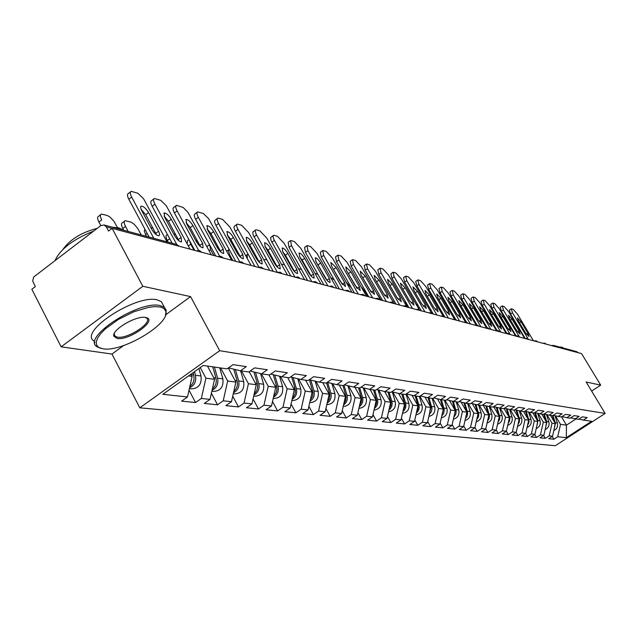 <?xml version="1.0" encoding="UTF-8"?>
<svg xmlns="http://www.w3.org/2000/svg" width="637" height="637" viewBox="0 0 637 637"><rect width="100%" height="100%" fill="white"/><g stroke="black" fill="none" stroke-linecap="round" stroke-linejoin="round"><path stroke-width="0.96" d="M139.798 407.815L555.321 445.709L605.15 413.429L219.693 350.7L139.798 407.815L111.969 354.053L123.586 345.557M165.716 314.758L190.567 296.595L142.839 286.292L61.128 346.831L111.969 354.053M61.128 346.831L31.85 289.254L35.298 286.634L32.718 281.044L33.618 277.047L100.702 225.673L104.086 224.972L176.728 244.449L154.934 204.151L152.163 206.245C150.523 203.02 150.364 201.141 151.678 200.591L153.764 199.015M561.579 416.924L566.468 425.134L566.309 437.683L591.638 421.28L583.381 420.094L587.242 417.585L582.329 416.853L578.436 419.377L570.656 417.84M566.309 437.683L557.709 436.759L553.895 439.235L552.223 436.417M550.44 415.356L555.384 423.685L552.55 436.21L548.712 438.71L553.895 439.235M552.55 436.21L549.19 435.843L545.328 438.36L543.608 435.453M541.745 414.106L546.761 422.562L543.879 435.278L539.985 437.81L545.328 438.36M543.879 435.278L540.415 434.904L536.497 437.46L534.73 434.45M532.787 412.816L537.859 421.407L534.937 434.315L530.987 436.894L536.497 437.46M534.937 434.315L531.369 433.932L527.396 436.52L525.573 433.415M523.542 411.486L528.678 420.205L525.716 433.319L521.711 435.939L527.396 436.52M525.716 433.319L522.029 432.929L518 435.565L516.121 432.348M514.003 410.117L519.211 418.979L516.193 432.3L512.132 434.96L518 435.565M516.193 432.3L512.387 431.886L508.302 434.569L506.359 431.241L502.243 433.948L508.302 434.569M504.05 408.524L509.425 417.705L506.367 431.241L502.434 430.819L498.293 433.542L496.239 430.023M493.667 406.701L499.32 416.383L496.207 430.15L492.035 432.905L498.293 433.542M496.207 430.15L492.146 429.712L487.942 432.483L485.776 428.749M483.125 405.148L488.882 415.029L485.713 429.019L481.468 431.822L487.942 432.483M485.713 429.019L481.508 428.574L477.248 431.392L474.955 427.427M472.272 403.635L478.076 413.62L474.852 427.857L470.552 430.708L477.248 431.392M474.852 427.857L470.512 427.387L466.18 430.254L463.752 426.049M461.053 402.066L466.897 412.163L463.617 426.647L459.253 429.545L466.18 430.254M463.617 426.647L459.118 426.161L454.722 429.083L452.159 424.624M449.435 400.45L455.32 410.658L451.983 425.397L447.548 428.351L454.722 429.083M451.983 425.397L447.325 424.895L442.866 427.865L440.151 423.135M437.396 398.778L443.328 409.089L439.936 424.099L435.429 427.108L442.866 427.865M439.936 424.099L435.103 423.581L430.572 426.607L427.698 421.583M424.919 397.05L430.891 407.473L427.435 422.761L422.857 425.819L430.572 426.607M427.435 422.761L422.427 422.22L417.816 425.301L414.783 419.966M411.98 395.258L417.991 405.793L414.472 421.368L409.822 424.489L417.816 425.301M414.472 421.368L409.265 420.802L404.591 423.947L401.382 418.278M398.547 393.403L404.591 404.049L401.007 419.918L396.286 423.095L404.591 423.947M401.007 419.918L395.609 419.337L390.855 422.546L387.455 416.51M384.597 391.484L390.68 402.242L387.025 418.413L382.224 421.662L390.855 422.546M387.025 418.413L381.412 417.808L376.578 421.081L372.979 414.671M370.065 389.43L376.212 400.355L372.486 416.853L367.605 420.165L376.578 421.081M372.486 416.853L366.641 416.224L361.728 419.56L357.922 412.736M354.92 387.256L361.155 398.396L357.357 415.22L352.396 418.605L361.728 419.56M357.357 415.22L351.274 414.568L346.281 417.976L342.244 410.714M339.147 384.987L345.485 396.349L341.607 413.532L336.551 416.98L346.281 417.976M341.607 413.532L335.269 412.848L330.181 416.327L325.905 408.588M322.712 382.622L329.146 394.223L325.188 411.765L320.045 415.292L330.181 416.327M325.188 411.765L318.58 411.056L313.404 414.615L308.865 406.358M305.569 380.162L312.106 392.002L308.061 409.925L302.83 413.532L313.404 414.615M308.061 409.925L301.166 409.185L295.894 412.824L291.085 404.009M287.677 377.59L294.31 389.685L290.185 408.006L284.858 411.693L295.894 412.824M290.185 408.006L282.971 407.226L277.613 410.945L272.501 401.541M268.973 374.898L275.717 387.264L271.497 405.992L266.067 409.766L277.613 410.945M271.497 405.992L263.957 405.188L258.495 408.994L253.064 398.937M249.218 371.721L256.265 384.732L251.949 403.89L246.423 407.752L258.495 408.994M251.949 403.89L244.059 403.046L238.493 406.939L232.72 396.182M228.317 367.995L235.897 382.081L231.478 401.692L225.848 405.65L238.493 406.939M231.478 401.692L223.213 400.8L217.535 404.798L211.396 393.268M207.471 366.06L214.55 379.302L210.019 399.383L204.278 403.436L217.535 404.798M210.019 399.383L201.348 398.451L195.559 402.544L189.03 390.186M190.981 374.206L192.135 376.379L187.501 396.962L181.641 401.119L195.559 402.544M187.501 396.962L162.825 394.311L203.227 365.455L227.067 368.879L233.038 364.643L246.336 366.625L240.436 370.798L248.812 372L254.665 367.875L267.325 369.763L261.544 373.831L269.523 374.978L275.264 370.949L287.327 372.756L281.658 376.722L289.27 377.821L294.899 373.887L306.421 375.607L300.855 379.485L308.125 380.528L313.643 376.69L324.647 378.33L319.193 382.12L326.136 383.116L331.558 379.365L342.085 380.942L336.726 384.637L343.375 385.592L348.694 381.929L358.766 383.434L353.503 387.049L359.873 387.965L365.097 384.382L374.747 385.823L369.579 389.358L375.687 390.242L380.822 386.731L390.075 388.116L384.995 391.58L390.855 392.416L395.895 388.984L404.782 390.314L399.789 393.706L405.419 394.51L410.371 391.15L418.907 392.424L414.002 395.744L419.409 396.525L424.282 393.228L432.491 394.454L427.666 397.711L432.857 398.459L437.659 395.227L445.55 396.405L440.804 399.598L445.804 400.315L450.526 397.146L458.13 398.284L453.456 401.414L458.274 402.106L462.916 399.001L470.241 400.1L465.647 403.165L470.289 403.834L474.86 400.784L481.922 401.843L477.392 404.853L481.875 405.498L486.373 402.504L493.189 403.524L488.73 406.486L493.054 407.107L497.481 404.169L504.058 405.148L499.671 408.062L503.851 408.659L508.215 405.769L514.569 406.725L510.245 409.575L514.282 410.156L518.574 407.322L524.721 408.237L520.461 411.048L524.362 411.606L528.599 408.819L534.531 409.702L530.334 412.465L534.109 413.007L538.289 410.268L544.03 411.128L539.897 413.843L543.552 414.368L547.661 411.669L553.227 412.497L549.15 415.173L552.685 415.682L556.746 413.023L562.129 413.835L558.108 416.455L561.539 416.948L565.537 414.345L570.76 415.125L566.795 417.705L570.123 418.183L574.064 415.619L579.129 416.375L575.219 418.915M546.936 414.647L552.04 423.255L555.384 423.685M552.04 423.255L549.19 435.843M538.169 413.429L543.313 422.116L546.761 422.562M543.313 422.116L540.415 434.904M566.795 417.705L562.089 416.59M529.132 412.179L534.308 420.938L537.859 421.407M534.308 420.938L531.369 433.932M558.108 416.455L553.258 415.308M519.808 410.889L525.015 419.727L528.678 420.205M525.015 419.727L522.029 432.929M549.15 415.173L544.133 413.978M510.181 409.567L515.421 418.485L519.211 418.979M515.421 418.485L512.387 431.886M539.897 413.843L534.722 412.609M500.212 408.134L505.515 417.195L509.425 417.705M505.515 417.195L502.434 430.819M530.334 412.465L524.992 411.191M489.909 406.653L495.283 415.857L499.32 416.383M495.283 415.857L492.146 429.712M520.461 411.048L514.927 409.726M479.255 405.124L484.693 414.48L488.882 415.029M484.693 414.48L481.508 428.574M510.245 409.575L504.52 408.213M468.227 403.54L473.753 413.055L478.076 413.62M473.753 413.055L470.512 427.387M499.671 408.062L493.755 406.645M456.825 401.899L462.414 411.582L466.897 412.163M462.414 411.582L459.118 426.161M488.73 406.486L482.599 405.021M445.008 400.203L450.678 410.053L455.32 410.658M450.678 410.053L447.325 424.895M477.392 404.853L471.038 403.34M432.762 398.443L438.519 408.468L443.328 409.089L440.422 399.51M438.519 408.468L435.103 423.581M465.647 403.165L459.054 401.589M419.847 396.23L425.898 406.828L430.891 407.473M425.898 406.828L422.427 422.22M453.456 401.414L446.609 399.773M406.438 393.929L412.808 405.116L417.991 405.793M412.808 405.116L409.265 420.802M440.804 399.598L433.693 397.894M392.79 392.018L399.216 403.348L404.591 404.049M399.216 403.348L395.609 419.337M427.666 397.711L420.277 395.935M378.617 390.035L385.09 401.509L390.68 402.242M385.09 401.509L381.412 417.808M414.002 395.744L406.318 393.897M363.87 387.981L370.4 399.598L376.212 400.355M370.4 399.598L366.641 416.224M399.789 393.706L391.795 391.779M348.527 385.847L355.104 397.607L361.155 398.396M355.104 397.607L351.274 414.568M384.995 391.58L376.666 389.565M332.554 383.625L339.179 395.529L345.485 396.349M339.179 395.529L335.269 412.848M369.579 389.358L360.892 387.264M315.896 381.316L322.569 393.371L329.146 394.223M322.569 393.371L318.58 411.056M353.503 387.049L344.442 384.859M298.53 378.919L305.242 391.11L312.106 392.002M305.242 391.11L301.166 409.185M336.726 384.637L327.259 382.343M280.384 376.411L287.144 388.753L294.31 389.685M287.144 388.753L282.971 407.226M319.193 382.12L309.295 379.716M261.425 373.808L268.217 386.293L275.717 387.264M268.217 386.293L263.957 405.188M300.855 379.485L290.496 376.961M241.519 370.957L248.414 383.713L256.265 384.732M248.414 383.713L244.059 403.046M281.658 376.722L270.805 374.078M220.665 367.955L227.672 381.014L235.897 382.081M227.672 381.014L223.213 400.8M261.544 373.831L250.158 371.053M200.265 367.573L205.91 378.179L214.55 379.302M205.91 378.179L201.348 398.451M240.436 370.798L228.484 367.875M112.048 228.404L106.331 226.883L108.545 231.064L112.112 228.357L142.839 286.292M106.331 226.883L104.086 224.972M188.576 375.918L192.135 376.379M591.622 391.07L600.699 385.13L581.549 353.599L112.112 228.357M551.491 345.58L553.354 345.389L576.684 351.64L578.03 352.659M600.699 385.13L586.136 381.993L605.15 413.429M190.567 296.595L219.693 350.7M555.44 415.826L560.512 424.353L566.468 425.134L575.88 419.011M560.512 424.353L557.709 436.759M583.381 420.094L578.953 419.042M141 209.143L145.746 214.709L156.471 234.862M149.138 237.052L128.841 199.23C127.193 195.957 127.05 194.038 128.435 193.481L130.505 191.896M153.812 238.302L131.66 197.08C130.004 193.807 129.868 191.888 131.238 191.339L137.918 193.274L143.58 198.776L167.029 241.845M148.556 212.591L159.067 232.179L159.672 234.607L158.947 235.754C156.71 235.61 154.297 233.46 151.733 229.296L141.183 209.605L140.594 207.216L141.31 206.109C143.58 206.284 145.992 208.442 148.556 212.591L145.746 214.709M189.555 387.822C194.564 385.385 196.53 381.205 195.463 375.257L194.46 371.713M189.388 388.594L191.626 388.857C198.744 388.291 201.881 384.007 201.021 375.997L198.911 368.536M117.511 227.592L113.943 221.294L110.145 217.177L107.127 215.425L101.41 214.112C99.977 214.717 100.073 216.652 101.697 219.924L98.91 222.05L100.797 225.609M189.842 386.555C193.449 383.633 194.739 379.795 193.712 375.034L193.059 372.717M98.91 222.05C97.294 218.778 97.206 216.835 98.639 216.23L100.638 214.701M102.931 348.797C121.914 352.611 170.294 323.867 165.819 311.382L163.956 308.555L160.683 307.082L154.95 306.588L148.684 307.313L133.794 311.78L118.291 319.487L105.376 328.859L100.742 333.573L97.644 337.976L96.235 341.854L96.561 345.023L98.584 347.324L102.931 348.797M100.925 348.367L97.023 346.775C81.13 337.825 139.256 299.852 160.293 305.625L164.37 307.321L166.249 310.203L165.469 315.347M117.065 338.43L113.864 336.185C111.308 330.006 136.525 315.148 145.594 317.497L145.722 317.521C158.669 319.575 129.223 340.962 117.065 338.43M114.405 333.262L114.31 334.998L115.217 336.328L117.359 337.132C127.472 339.354 153.398 322.362 146.462 318.022L145.347 317.457M112.478 227.226L118.976 227.919L123.379 230.148M94.873 342.602L94.061 341.026C78.112 331.949 136.159 293.983 157.235 299.884L161.328 301.612L163.359 305.426M62.967 249.386C70.038 239.432 81.425 232.433 97.127 228.396M55.124 260.374C60.515 248.956 73.311 239.217 93.512 231.151M559.589 347.061L561.914 347.101L562.973 347.969M164.051 216.007L168.494 221.31L179.021 240.929M172.149 243.215L152.163 206.245M154.934 204.151C153.294 200.926 153.127 199.047 154.433 198.505L160.787 200.352L166.257 205.711L190.065 249.155M171.249 219.239L181.131 237.434L181.553 241.909C179.419 241.773 177.094 239.679 174.594 235.626L164.672 217.313L164.274 212.933C166.424 213.1 168.749 215.202 171.249 219.239L168.494 221.31M186.052 222.56L190.208 227.608L200.536 246.71M194.811 250.421L174.419 212.933C172.794 209.764 172.603 207.917 173.861 207.375L175.947 205.807M198.64 250.373L177.134 210.895C175.501 207.726 175.318 205.87 176.56 205.345L183.161 207.455L187.907 212.328L211.341 254.832M192.907 225.586L202.638 243.39L203.107 247.785C201.077 247.65 198.84 245.603 196.395 241.662L186.625 223.746L186.179 219.439C188.226 219.606 190.471 221.652 192.907 225.586L190.208 227.608M207.073 228.834L210.943 233.62L221.079 252.212M215.752 256.002L195.663 219.327C194.054 216.206 193.847 214.39 195.041 213.857L197.128 212.304M219.614 256.154L198.33 217.336C196.722 214.215 196.507 212.4 197.701 211.874L203.458 213.562L208.602 218.65L231.669 260.254M213.602 231.653L223.181 249.075L223.706 253.391C221.772 253.255 219.606 251.273 217.217 247.427L207.598 229.893L207.097 225.657C209.047 225.817 211.221 227.815 213.602 231.653L210.943 233.62M227.178 234.838L230.777 239.377L240.722 257.475M235.762 261.345L215.983 225.434C214.382 222.369 214.159 220.577 215.298 220.06L217.384 218.515M239.703 261.743L218.602 223.491C217.002 220.418 216.771 218.634 217.91 218.117L222.48 219.319L229.766 226.883L251.105 265.438M233.389 237.45L242.824 254.505L243.39 258.757C241.542 258.622 239.456 256.679 237.123 252.929L227.648 235.77L227.098 231.605C228.962 231.764 231.064 233.707 233.389 237.45L230.777 239.377M246.423 240.595L249.768 244.879L259.506 262.492M254.911 266.449L235.419 231.279C233.835 228.261 233.596 226.501 234.687 225.992L236.765 224.455M258.948 267.15L237.999 229.376C236.415 226.358 236.16 224.598 237.251 224.097L241.614 225.243L248.693 232.624L269.714 270.407M252.332 243L261.624 259.713L262.229 263.885C260.469 263.758 258.447 261.863 256.162 258.2L246.83 241.391L246.248 237.298C248.024 237.45 250.054 239.353 252.332 243L249.768 244.879M212.057 390.346C216.795 387.885 218.634 383.832 217.575 378.179L214.422 367.063M211.858 391.222L213.666 391.429C220.665 390.887 223.73 386.699 222.878 378.88L219.725 367.82M141.271 234.942L137.696 228.436L134.12 224.2L131.103 222.13L125.155 220.705C123.785 221.294 123.912 223.197 125.521 226.414L122.79 228.484L123.721 230.236M128.196 231.438L125.521 226.414M212.352 389.048C215.728 386.181 216.914 382.479 215.919 377.956L212.75 366.824M122.79 228.484C121.181 225.267 121.062 223.356 122.431 222.767L124.446 221.238M233.5 392.742C237.983 390.274 239.703 386.341 238.668 380.958L235.395 369.564M233.277 393.722L234.687 393.881C241.558 393.355 244.568 389.271 243.716 381.627L240.611 370.822M153.007 228.189L150.802 227.576M233.795 391.429C236.956 388.602 238.055 385.043 237.075 380.751L233.755 369.165M228.691 368.696L228.46 367.891M147.179 233.413L145.57 234.623L146.486 236.343M145.57 234.623L144.28 231.064L144.878 229.113M253.948 395.028C258.2 392.551 259.816 388.745 258.789 383.617L255.533 372.366M253.701 396.103L254.76 396.222C261.504 395.712 264.451 391.723 263.614 384.246L260.517 373.585M175.82 234.822L173.678 233.946M254.251 393.69C257.213 390.927 258.224 387.495 257.268 383.41L253.964 371.984M169.713 238.708L167.332 240.491L168.24 242.171M167.332 240.491C165.755 237.378 165.588 235.539 166.838 234.965L167.443 234.512M273.48 397.201C277.509 394.733 279.022 391.054 278.011 386.149L274.77 375.042M273.209 398.38L273.934 398.467C280.559 397.966 283.457 394.064 282.621 386.755L279.539 376.204M197.996 241.877L195.551 240.109M189.404 240.475L190.734 244.178L188.329 245.962M194.014 250.206L190.734 244.178M273.783 395.848C276.562 393.14 277.485 389.844 276.562 385.958L273.273 374.683M187.095 243.684L187.589 240.667L188.95 239.655M292.144 399.288C295.966 396.827 297.383 393.26 296.396 388.578L293.171 377.614M291.865 400.554L292.279 400.601C298.793 400.124 301.635 396.302 300.807 389.159L297.734 378.728M220.028 250.166L216.811 246.686M209.501 244.592L210.608 249.593L209.087 250.715M213.841 255.501L210.608 249.593M292.455 397.918C295.058 395.266 295.91 392.089 295.011 388.395L291.738 377.263M206.866 246.638L209.469 244.632M264.865 246.129L267.962 250.158L277.493 267.285M273.241 271.346L253.223 235.212L252.762 232.099L255.333 230.156M277.398 272.365L255.994 233.898L255.15 230.769L255.572 229.909L256.6 229.885L259.944 230.92L266.823 238.134L287.534 275.16M270.478 248.319L279.635 264.697L280.28 268.798C278.592 268.671 276.633 266.823 274.404 263.248L265.207 246.774L264.586 242.753C266.29 242.896 268.257 244.759 270.478 248.319L267.962 250.158M310.012 401.278C313.635 398.834 314.965 395.378 313.993 390.895L310.792 380.082M309.709 402.64L309.845 402.656C316.247 402.186 319.041 398.451 318.221 391.452L315.164 381.141M229.232 249.489L228.301 250.508L229.654 254.776L228.946 255.302M232.839 260.565L229.654 254.776M310.33 399.885L312.544 396.341L313.022 392.814L309.415 379.748M282.565 251.448L285.408 255.214L294.732 271.872M290.814 276.036L271.083 240.611L270.59 237.537L273.13 235.626M294.963 277.143L273.806 239.321L272.954 236.247L273.353 235.403L274.316 235.372L277.533 236.367L284.221 243.422L304.629 279.715M287.884 253.422L296.906 269.475L297.583 273.512C295.974 273.384 294.071 271.577 291.889 268.089L282.828 251.941L282.175 247.976C283.799 248.127 285.71 249.943 287.884 253.422L285.408 255.214M327.123 403.181C330.563 400.761 331.805 397.408 330.85 393.117L327.673 382.447M326.797 404.63C333.024 404.097 335.731 400.442 334.903 393.658L331.861 383.458M248.422 254.744L247.196 254.585L247.411 258.765M327.442 401.78L329.273 398.977L329.934 394.956L326.566 382.821M299.557 256.568L302.153 260.071L311.27 276.251M307.671 280.527L289.031 247.403L288.163 242.363L290.209 240.874M311.756 281.618L291.475 245.619L290.599 240.587L291.324 240.643L294.405 241.598L300.919 248.494L321.032 284.094M304.59 258.319L313.484 274.061L314.192 278.035C312.648 277.907 310.8 276.139 308.666 272.732L299.74 256.894L299.048 252.993C300.608 253.136 302.456 254.911 304.59 258.319L302.153 260.071M343.526 405.013C346.791 402.616 347.953 399.359 347.022 395.251L343.996 385.162M343.184 406.541C349.18 405.865 351.751 402.273 350.915 395.768L347.882 385.688M266.847 259.872L264.681 259.442L264.084 260.286M343.853 403.587L345.557 400.872L346.146 397.01L342.937 385.528M315.896 261.512L327.131 280.431M323.859 284.85L305.481 252.348L304.574 247.387L306.612 245.914M327.88 285.917L307.886 250.612L306.97 245.651L307.655 245.699L310.625 246.615L316.963 253.367L336.79 288.298M320.642 263.017L329.401 278.473L330.141 282.382C328.66 282.255 326.869 280.527 324.774 277.191L315.976 261.648L315.259 257.81C316.756 257.953 318.548 259.689 320.642 263.017L318.245 264.737M359.268 406.756C362.365 404.391 363.456 401.238 362.541 397.297L359.722 387.941M358.91 408.365C364.675 407.561 367.127 404.033 366.275 397.791L363.265 387.837M284.516 264.785L281.379 264.148M359.594 405.315L361.378 402.09L361.712 398.977L358.543 387.774M331.622 266.298L342.356 284.421M339.41 288.999L321.295 257.101L320.355 252.212L322.378 250.763M343.367 290.058L323.668 255.397L322.712 250.516L323.365 250.564L326.216 251.448L332.395 258.049L351.935 292.343M336.065 267.54L344.705 282.709L345.469 286.554L340.262 281.474L331.582 266.226L330.842 262.444L336.065 267.54L333.708 269.228M374.389 408.436C377.327 406.103 378.346 403.046 377.454 399.264L374.667 390.091M374.007 410.109C379.556 409.193 381.905 405.737 381.045 399.741L378.052 389.9M301.476 269.523L298.403 268.647M374.715 406.979L376.371 403.85L376.658 400.872L373.537 389.932M346.767 270.932L356.983 288.227M345.995 281.912L351.489 287.956L354.363 292.988L336.511 261.68L335.54 256.862L337.546 255.421M358.265 294.031L338.836 260.007L337.857 255.198L338.47 255.238L341.217 256.09L347.237 262.563L366.514 296.229M350.915 271.888L359.427 286.777L360.216 290.568L355.151 285.591L346.592 270.621L345.827 266.903L350.915 271.888L348.59 273.544M388.912 410.053C391.699 407.752 392.663 404.782 391.787 401.159L389.04 392.161M388.522 411.781C393.865 410.769 396.103 407.385 395.235 401.613L392.265 391.89M317.99 274.467L314.901 273.241M389.247 408.572L390.776 405.546L391.022 402.695L387.949 392.002M361.37 275.431L371.037 291.842M368.767 296.826L351.154 266.083L350.151 261.337L352.142 259.912M372.597 297.853L353.447 264.443L352.436 259.705L353.017 259.745L355.661 260.565L361.537 266.903L380.536 299.971M365.208 276.076L373.608 290.703L374.413 294.429L369.484 289.564L361.044 274.858L360.263 271.195L365.208 276.076L362.923 277.7M402.887 411.606C405.53 409.336 406.43 406.462 405.578 402.974L402.863 394.144M402.488 413.381C407.632 412.29 409.766 408.97 408.898 403.412L406.032 394.096M334.266 279.93L330.746 277.652M403.229 410.109L404.638 407.178L404.845 404.447L401.82 393.992M375.472 279.818L384.541 295.273M382.63 300.529L365.256 270.319L364.229 265.645L366.203 264.244M386.404 301.54L367.517 268.718L366.482 264.044L367.031 264.084L369.579 264.873L375.312 271.083L394.056 303.578M378.975 280.113L387.256 294.485L388.084 298.156L383.283 293.378L374.97 278.942L374.158 275.327L378.975 280.113L376.73 281.705M416.335 413.102C418.851 410.865 419.687 408.07 418.851 404.726L416.176 396.055M415.929 414.918C420.882 413.755 422.92 410.499 422.052 405.148L419.385 396.517M416.686 411.574L417.848 409.249L418.159 406.127L415.173 395.911M389.119 284.142L397.512 298.498M395.983 304.096L378.856 274.412L377.805 269.801L379.763 268.416M399.71 305.083L381.077 272.835L380.018 268.233L380.536 268.273L382.996 269.029L388.594 275.12L406.764 306.493M392.249 284.006L400.426 298.124L401.27 301.747L396.588 297.065L388.387 282.876L387.559 279.309L392.249 284.006L390.035 285.559M429.29 414.536L431.472 411.47L431.982 408.309L429.004 397.902M428.876 416.399C433.646 415.173 435.597 411.98 434.729 406.82L432.101 398.348M367.963 296.619L365.136 291.674L360.94 286.491M356.187 286.833L356.417 287.51M429.641 412.983L430.676 406.287L428.032 397.759M402.409 288.529L409.894 301.381M408.874 307.528L391.97 278.353L390.895 273.814L392.838 272.445M412.537 308.507L394.16 276.808L393.077 272.27L393.57 272.302L395.943 273.042L401.414 279.014L419.13 309.494M405.06 287.757L413.126 301.635L413.986 305.203L409.424 300.616L401.334 286.666L400.49 283.154L405.06 287.757L402.879 289.286M441.783 415.921L443.607 413.501L444.308 409.87L441.369 399.678M441.353 417.824C445.956 416.542 447.819 413.413 446.959 408.436L444.355 400.108M381.093 300.123L375.854 291.818M442.142 414.337L443.312 409.129M421.304 310.848L404.63 282.159L403.532 277.684L405.458 276.331M424.919 311.812L406.788 280.646L405.681 276.171L406.151 276.203L408.444 276.912L413.795 282.772L431.217 312.656M417.426 291.38L425.381 305.027L426.257 308.547L421.813 304.04L413.827 290.329L412.967 286.865L417.426 291.38L415.3 292.861M453.823 417.259L455.781 414.329L456.203 411.375L453.297 401.382M453.393 419.186C457.828 417.864 459.611 414.791 458.751 409.989L456.188 401.812M454.189 415.635L455.272 410.881M455.208 410.467L452.366 401.159M433.311 314.049L416.853 285.838L415.746 281.419L417.649 280.089M436.878 315.004L418.979 284.349L417.856 279.938L418.31 279.969L420.524 280.654L425.755 286.411L442.954 315.809M429.37 294.883L437.221 308.308L438.113 311.772L433.773 307.353L425.89 293.864L425.022 290.448L429.37 294.883L427.323 296.309M465.448 418.549L467.088 416.224L467.685 412.824L464.803 402.966M465.01 420.508C469.286 419.138 470.998 416.136 470.138 411.494L467.606 403.452M465.83 416.885L466.802 412.569M466.698 411.828L463.895 402.751M394.478 301.484L395.593 303.984M394.239 301.643L393.013 298.944M444.642 316.693L428.669 289.389L427.538 285.034L429.434 283.712M448.424 318.086L430.763 287.932L429.625 283.576L430.055 283.6L432.197 284.269L437.308 289.915L454.324 318.914M440.915 298.267L448.663 311.477L449.563 314.893L445.327 310.553L437.555 297.28L436.671 293.912L440.915 298.267L438.933 299.637M476.675 419.791L478.427 416.996L478.777 414.233L475.911 404.503M476.229 421.782C480.354 420.372 481.994 417.434 481.142 412.943L478.642 405.036M477.065 418.071L477.941 414.217M477.798 413.142L475.035 404.296M407.075 304.43L406.382 304.916L407.712 307.225M406.382 304.916L405.021 300.887M455.622 319.272L440.095 292.821L438.949 288.529L440.82 287.223M459.596 321.064L442.158 291.388L441.417 287.12L443.487 287.765L448.496 293.315L465.352 321.956M452.079 301.54L459.731 314.535L460.647 317.903L456.506 313.643L448.83 300.584L447.93 297.264L452.079 301.54L450.168 302.862M487.528 420.993L488.993 418.772L489.495 415.587L486.644 405.992M487.074 423.008C491.055 421.575 492.624 418.684 491.78 414.345L489.312 406.573M487.934 419.21L488.698 415.818M488.515 414.4L485.808 405.785M417.1 305.999L417.147 303.69M466.419 322.091L451.147 296.149L449.985 291.905L451.84 290.623M470.393 323.946L453.186 294.74L452.405 290.528L454.412 291.149L459.309 296.603L476.03 324.934M462.884 304.701L470.44 317.497L471.356 320.825L467.319 316.637L459.739 303.777L458.831 300.505L462.884 304.701L461.037 305.983M498.023 422.148L499.575 419.488L499.862 416.901L497.027 407.425M497.561 424.194C501.399 422.737 502.904 419.902 502.067 415.706L499.631 408.046M498.437 420.293L499.097 417.386M498.875 415.619L496.215 407.234M428.096 307.305L428.916 306.516M476.938 324.926L461.849 299.366L460.678 295.178L462.51 293.912M480.847 326.733L463.855 297.981L463.043 293.824L464.986 294.421L469.788 299.78L486.389 327.824M473.347 307.767L480.8 320.371L481.731 323.644L477.782 319.535L470.297 306.875L469.381 303.642L473.347 307.767L471.555 309.001M508.167 423.271L509.473 421.153L509.895 418.175L507.084 408.827M507.705 425.333C511.407 423.86 512.849 421.089 512.029 417.02L509.592 409.424M508.613 421.304L509.146 418.939M508.899 416.797L506.296 408.636M487.162 327.737L472.208 302.479L471.022 298.355L472.845 297.097M490.968 329.433L474.191 301.118L473.355 297.009L475.234 297.598L479.94 302.87L496.43 330.643M483.475 310.737L490.84 323.15L491.78 326.383L487.91 322.338L480.521 309.869L479.605 306.684L483.475 310.737L481.739 311.931M517.992 424.353L519.219 422.291L519.601 419.409L516.814 410.18M517.523 426.44C521.098 424.951 522.483 422.227 521.663 418.286L519.251 410.761M451.792 312.759L453.09 315.633L452.596 315.968M455.105 319.057L453.09 315.633M518.47 422.227L518.868 420.492M518.59 417.928L516.05 409.997M497.091 330.499L482.249 305.497L481.054 301.42L482.854 300.186M500.77 332.052L484.2 304.16L483.34 300.107L485.163 300.672L489.773 305.856L506.16 333.39M493.301 313.619L500.571 325.841L501.518 329.034L497.728 325.053L490.434 312.775L489.503 309.63L493.301 313.619L491.613 314.766M527.508 425.405L528.806 422.936L529.013 420.595L526.242 411.494M527.03 427.515C530.486 426.01 531.815 423.342 531.003 419.52L528.599 412.051M462.024 314.622L463.306 318.492M465.464 321.956L463.394 318.436M528.057 422.976L528.24 422.156M527.977 419.011L525.501 411.319M506.733 333.207L491.979 308.427L490.777 304.398L492.56 303.18M510.277 334.584L493.906 307.106L493.022 303.108L494.79 303.65L499.312 308.754L515.572 336.002M502.816 316.406L509.998 328.453L510.954 331.598L507.251 327.689L500.045 315.594L499.105 312.488L502.816 316.406L501.192 317.513M536.728 426.416L537.851 420.42L535.375 412.768M536.243 428.55C539.587 427.037 540.853 424.425 540.057 420.715L537.66 413.309M472.312 317.091L472.041 318.166M537.071 420.07L534.674 412.641M516.097 335.858L501.423 311.27L500.212 307.289L501.98 306.086M519.497 337.045L503.326 309.972L502.418 306.015L504.13 306.548L508.573 311.565L524.633 338.414M512.052 319.113L519.147 330.985L520.111 334.091L516.48 330.245L509.361 318.325L508.414 315.251L512.052 319.113L510.476 320.188M545.662 427.403L546.689 421.59L544.237 414.002M545.176 429.553C548.401 428.032 549.62 425.468 548.831 421.869L546.45 414.528M482.504 319.878L481.731 319.957M545.893 421.105L543.679 414.281M525.191 338.446L510.587 314.025L509.369 310.092L511.113 308.905M528.153 338.956L512.459 312.743L511.24 308.818L513.199 309.351L517.555 314.288L533.424 340.763M521.018 321.741L528.025 333.438L528.989 336.511L525.437 332.721L518.399 320.976L517.451 317.943L521.018 321.741L519.481 322.776M554.333 428.351L555.273 422.721L552.932 415.523M553.84 430.532C556.961 428.996 558.131 426.487 557.351 423L554.978 415.714M492.417 322.633L491.525 322.394M554.453 422.108L552.343 415.627M178.814 246.153L176.553 244.401M551.411 345.565L553.354 345.389L554.755 346.448M131.66 197.08L128.841 199.23M158.589 231.199L155.762 233.317M195.463 375.257L201.021 375.997M191.243 374.707L193.712 375.034M181.131 237.434L178.352 239.504M177.134 210.895L174.419 212.933M202.638 243.39L199.914 245.404M198.33 217.336L195.663 219.327M223.181 249.075L220.506 251.042M218.602 223.491L215.983 225.434M242.824 254.505L240.197 256.432M237.999 229.376L235.419 231.279M261.624 259.713L259.044 261.592M217.575 378.179L222.878 378.88M213.674 377.661L215.919 377.956M238.668 380.958L243.716 381.627M235.037 380.48L237.075 380.751M258.789 383.617L263.614 384.246M255.421 383.171L257.268 383.41M278.011 386.149L282.621 386.755M274.881 385.735L276.562 385.958M296.396 388.578L300.807 389.159M293.49 388.188L295.011 388.395M256.576 235.021L254.044 236.876M279.635 264.697L277.103 266.529M313.993 390.895L318.221 391.452M311.294 390.537L312.663 390.72M274.388 240.436L271.895 242.251M296.906 269.475L294.421 271.274M330.85 393.117L334.903 393.658M328.35 392.79L329.584 392.949M291.475 245.619L289.031 247.403M313.484 274.061L311.031 275.821M347.022 395.251L350.915 395.768M344.697 394.948L345.803 395.091M307.886 250.612L305.481 252.348M329.401 278.473L326.996 280.192M362.541 397.297L366.275 397.791M360.391 397.018L361.37 397.146M323.668 255.397L321.295 257.101M344.705 282.709L342.34 284.389M377.454 399.264L381.045 399.741M375.448 399.001L376.324 399.12M338.836 260.007L336.511 261.68M359.427 286.777L357.134 288.402M391.787 401.159L395.235 401.613M389.932 400.912L390.704 401.015M353.447 264.443L351.154 266.083M373.608 290.703L371.387 292.264M405.578 402.974L408.898 403.412M403.858 402.751L404.535 402.839M367.517 268.718L365.256 270.319M387.256 294.485L385.114 295.99M418.851 404.726L422.052 405.148M417.259 404.519L417.848 404.599M381.077 272.835L378.856 274.412M400.426 298.124L398.348 299.573M431.647 406.414L434.729 406.82M430.174 406.223L430.676 406.287M394.16 276.808L391.97 278.353M413.126 301.635L411.112 303.037M443.981 408.038L446.959 408.436M442.619 407.863L443.049 407.919M406.788 280.646L404.63 282.159M425.381 305.027L423.43 306.381M455.877 409.615L458.751 409.989M418.979 284.349L416.853 285.838M437.221 308.308L435.334 309.614M467.367 411.128L470.138 411.494M430.763 287.932L428.669 289.389M448.663 311.477L446.84 312.735M478.459 412.593L481.142 412.943M442.158 291.388L440.095 292.821M459.731 314.535L457.955 315.753M489.184 414.002L491.78 414.345M419.242 307.305L418.254 307.99M453.186 294.74L451.147 296.149M470.44 317.497L468.721 318.675M499.559 415.372L502.067 415.706M431.002 310.092L430.086 310.721M463.855 297.981L461.849 299.366M480.8 320.371L479.135 321.51M509.6 416.694L512.029 417.02M442.373 312.807L441.529 313.38M474.191 301.118L472.208 302.479M490.84 323.15L489.224 324.249M519.314 417.976L521.663 418.286M484.2 304.16L482.249 305.497M500.571 325.841L498.994 326.908M528.726 419.218L531.003 419.52M493.906 307.106L491.979 308.427M509.998 328.453L508.469 329.488M537.851 420.42L540.057 420.715M503.326 309.972L501.423 311.27M519.147 330.985L517.666 331.988M546.689 421.59L548.831 421.869M512.459 312.743L510.587 314.025M528.025 333.438L526.584 334.409M555.273 422.721L557.351 423M179.172 246.248L176.728 244.449M201.778 252.276L199.397 250.524L196.276 250.811M223.324 258.025L220.999 256.313L217.95 256.592M243.883 263.511L241.614 261.839L238.636 262.11M263.519 268.75L261.305 267.11L258.391 267.381M282.295 273.759L280.129 272.158L277.278 272.421M300.266 278.552L298.14 276.984L295.353 277.246M317.481 283.147L315.403 281.61L312.671 281.865M333.987 287.55L331.949 286.045L329.273 286.292M349.832 291.778L347.834 290.305L345.214 290.544M365.041 295.839L363.09 294.398L360.518 294.628M379.668 299.74L377.749 298.323L375.225 298.554M393.738 303.491L391.859 302.105L389.382 302.328M407.282 307.106L405.435 305.744L403.006 305.967M420.332 310.585L418.517 309.248L416.128 309.471M432.913 313.945L431.13 312.632L428.781 312.847M445.048 317.178L443.296 315.888L440.987 316.095M456.761 320.307L455.041 319.041L452.772 319.241M468.076 323.325L466.38 322.075L464.15 322.282M479.008 326.24L477.344 325.013L475.146 325.212M489.582 329.066L487.942 327.856L485.784 328.047M499.806 331.789L498.198 330.603L496.072 330.794M509.711 334.433L508.127 333.262L506.033 333.454M519.306 336.997L517.738 335.842L515.675 336.025M528.599 339.473L527.054 338.343L525.023 338.518M537.612 341.878L536.091 340.763L534.093 340.938M546.347 344.211L544.85 343.112L542.883 343.287M141.31 206.109L140.761 206.531M165.819 311.382L166.249 310.203M114.31 334.998L113.864 336.185M115.217 336.328L114.055 334.083M161.328 301.612L164.37 307.321M562.694 347.507L562.965 347.969M164.274 212.933L163.765 213.315M186.179 219.439L185.709 219.789M207.097 225.657L206.667 225.984M227.098 231.605L226.7 231.9M226.692 251.209L228.5 249.879M245.707 255.676L246.75 254.911M439.458 309.845L440.294 309.263M450.542 312.464L451.307 311.931M461.268 315.02L461.968 314.535M471.651 317.505L472.089 317.202"/></g></svg>
